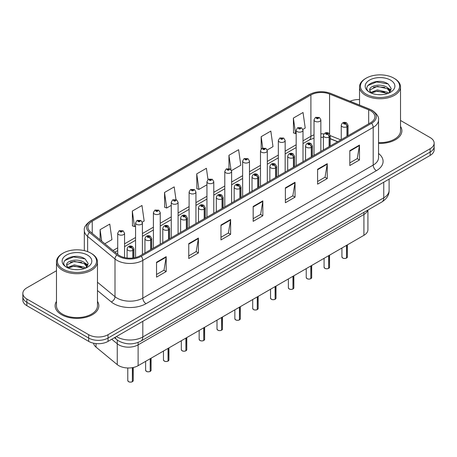 <?xml version="1.0" encoding="UTF-8"?>
<svg xmlns="http://www.w3.org/2000/svg" width="457" height="457" viewBox="0 0 457 457"><rect width="100%" height="100%" fill="white"/><g stroke="black" fill="none" stroke-linecap="round" stroke-linejoin="round"><path stroke-width="0.69" d="M363.915 212.368L363.915 214.493A13.664 7.889 180 0 0 367.748 210.151A13.664 7.889 180 0 1 363.915 214.493L138.117 344.852A13.664 7.889 180 0 1 117.26 343.801L111.742 339.254L117.26 343.801L117.26 364.629L96.033 347.126A13.664 7.889 180 0 1 93.605 343.213M367.919 210.054L367.919 229.74A13.664 7.889 180 0 1 363.915 235.321L138.117 365.686A13.664 7.889 180 0 1 117.26 364.629M363.915 235.321L363.915 214.493L138.117 344.852A13.664 7.889 180 0 1 117.26 343.801L117.26 340.002M337.592 141.761L330.228 138.785M56.474 301.369A21.867 12.625 0 0 0 55.108 305.767A21.867 12.625 0 0 0 61.512 314.69A21.867 12.625 0 0 0 85.345 317.426A21.867 12.625 0 0 0 98.843 305.767A21.867 12.625 0 0 0 97.472 301.369A21.867 12.625 0 0 1 98.843 305.767A21.867 12.625 0 0 1 85.345 317.426A21.867 12.625 0 0 1 61.512 314.69A21.867 12.625 0 0 1 55.108 305.767A21.867 12.625 0 0 1 56.474 301.369M370.621 110.788A14.578 8.415 180 0 1 374.889 116.741A14.578 8.415 180 0 1 370.621 122.693L140.242 255.697A14.578 8.415 180 0 1 117.992 254.578L90.612 232.002A14.578 8.415 180 0 1 87.973 227.169A14.578 8.415 180 0 1 92.24 221.222L310.897 94.982A14.578 8.415 180 0 1 329.571 94.039L368.673 109.846A14.578 8.415 180 0 1 370.621 110.788M371.621 110.211A15.989 9.231 0 0 0 369.484 109.177L330.377 93.371A15.989 9.231 0 0 0 309.897 94.405L91.24 220.645A15.989 9.231 0 0 0 89.452 232.464L116.832 255.046A15.989 9.231 0 0 0 141.236 256.274L371.621 123.27A15.989 9.231 0 0 0 371.621 110.211M56.474 270.733L26.854 287.836A13.664 7.889 0 0 0 22.85 293.417L22.85 300.112A13.664 7.889 0 0 0 26.854 305.687L88.698 341.396L88.698 338.049A13.664 7.889 0 0 0 108.029 338.049L430.146 152.072A13.664 7.889 0 0 0 434.15 146.497A13.664 7.889 0 0 1 430.146 152.072L108.029 338.049A13.664 7.889 0 0 1 88.698 338.049L26.854 302.34L88.698 338.049L88.698 334.701A13.664 7.889 0 0 0 108.029 334.701L430.146 148.725A13.664 7.889 0 0 0 434.15 143.15A13.664 7.889 0 0 0 430.146 137.568L400.526 120.465M22.85 296.764A13.664 7.889 0 0 0 26.854 302.34A13.664 7.889 0 0 1 22.85 296.764M156.54 262.244L156.54 277.125L166.199 271.544L166.199 256.668L156.54 262.244M156.54 274.486L163.983 270.19L166.165 257.16A3.645 2.102 -120 0 0 166.199 256.668M163.914 270.224L166.199 271.544M188.752 243.65L188.752 258.525L198.412 252.95L198.412 238.068L188.752 243.65M188.752 255.886L196.196 251.59L198.372 238.565A3.645 2.102 -120 0 0 198.412 238.068M196.127 251.63L198.412 252.95M220.965 225.05L220.965 239.931L230.625 234.35L230.625 219.474L220.965 225.05M220.965 237.292L228.403 232.99L230.585 219.966A3.645 2.102 -120 0 0 230.625 219.474M228.34 233.03L230.625 234.35M349.811 150.661L349.811 165.543L359.476 159.961L359.476 145.08L349.811 150.661M349.811 162.898L357.254 158.602L359.436 145.577A3.645 2.102 -120 0 0 359.476 145.08M357.185 158.642L359.476 159.961M317.598 169.261L317.598 184.137L327.263 178.556L327.263 163.68L317.598 169.261M317.598 181.498L325.041 177.202L327.223 164.172A3.645 2.102 -120 0 0 327.263 163.68M324.978 177.236L327.263 178.556M285.385 187.856L285.385 202.737L295.051 197.156L295.051 182.28L285.385 187.856M285.385 200.097L292.828 195.796L295.011 182.771A3.645 2.102 -120 0 0 295.051 182.28M292.766 195.836L295.051 197.156M253.172 206.455L253.172 221.331L262.838 215.755L262.838 200.874L253.172 206.455M253.172 218.692L260.616 214.396L262.798 201.371A3.645 2.102 -120 0 0 262.838 200.874M260.553 214.436L262.838 215.755M378.533 143.395A21.867 12.625 0 0 0 401.892 130.799A21.867 12.625 0 0 0 400.526 126.406A21.867 12.625 0 0 1 401.892 130.799A21.867 12.625 0 0 1 378.533 143.395M359.528 99.569A13.664 7.889 0 0 0 350.119 101.271M22.85 293.417A13.664 7.889 0 0 0 26.854 298.992L88.698 334.701M142.281 222.119L144.161 221.034L141.978 205.484L132.313 211.065L132.473 225.855M104.842 243.735L111.948 239.628L109.766 224.084L100.1 229.665L100.1 239.828M231.505 170.604L240.793 165.24L238.617 149.696L228.951 155.271L228.951 168.53M267.196 149.999L273.006 146.64L270.824 131.096L261.164 136.677L261.164 149.005M302.888 129.394L305.219 128.046L303.037 112.502L293.377 118.077L293.531 132.867M175.974 199.578L174.191 186.89L164.526 192.471L164.68 207.255M207.986 179.567L206.404 168.29L196.738 173.871L196.893 188.661M196.738 173.871L198.921 189.415L206.947 184.782M198.921 189.415L196.738 188.604M228.951 155.271L230.968 169.627M261.164 136.677L262.752 148.017M293.377 118.077L295.559 133.627L296.176 133.267M295.559 133.627L293.377 132.81M164.526 192.471L166.708 208.015L171.255 205.387M166.708 208.015L164.526 207.198M132.313 211.065L134.495 226.609L135.569 225.992M134.495 226.609L132.313 225.798M100.1 229.665L101.717 241.159M88.698 341.396A13.664 7.889 0 0 0 108.029 341.396L430.146 155.426A13.664 7.889 0 0 0 434.15 149.845L434.15 143.15M346.486 258.096C344.864 258.622 343.613 258.605 342.744 258.051L341.922 256.891A2.731 1.577 0 0 0 342.721 258.005A2.731 1.577 0 0 0 346.503 258.056L346.44 258.091A2.645 1.525 180 0 1 342.79 258.045M346.503 257.942L346.674 245.278M347.177 136.226L347.177 126.629A2.279 1.371 -122.2 0 0 345.498 123.881A1.137 0.657 0 0 0 345.463 122.967A1.137 0.657 0 0 0 343.853 122.967A1.137 0.657 0 0 0 343.853 123.898A1.137 0.657 0 0 0 345.423 123.921L344.201 123.436L344.978 123.247L345.498 123.881M345.423 123.921A2.279 1.257 62.1 0 1 346.966 126.749A3.416 1.971 180 0 1 342.242 126.692A3.416 1.971 180 0 1 341.242 125.292C342.116 122.493 343.898 121.676 346.6 122.859L348.074 125.292A3.416 1.971 180 0 1 347.177 126.629M346.966 136.346L346.966 126.749M346.503 258.056L346.503 245.375M320.854 151.421L320.854 119.883A3.416 1.971 180 0 1 318.746 121.705A3.416 1.971 180 0 1 315.022 121.276A3.416 1.971 180 0 1 314.022 119.883L315.381 117.512A2.279 1.371 57.8 0 1 316.598 117.58A1.137 0.657 0 0 0 316.632 118.489A1.137 0.657 0 0 0 318.243 118.489A1.137 0.657 0 0 0 318.243 117.558A1.137 0.657 0 0 0 316.667 117.54L317.895 118.02L317.118 118.209L317.129 117.826M316.667 117.54A2.279 1.257 -117.9 0 0 315.604 117.386A2.279 1.257 -117.9 0 0 315.501 117.449M317.101 118.203L316.598 117.58M317.118 118.209L317.101 117.843M328.64 268.402C327.018 268.922 325.767 268.905 324.898 268.35L324.076 267.196A2.731 1.577 0 0 0 324.876 268.31A2.731 1.577 0 0 0 328.657 268.356L328.594 268.396A2.645 1.525 180 0 1 324.944 268.35M328.657 268.248L328.829 255.577M329.331 146.531L329.331 136.929A2.279 1.371 -122.2 0 0 327.652 134.181A1.137 0.657 0 0 0 327.618 133.273A1.137 0.657 0 0 0 326.007 133.273A1.137 0.657 0 0 0 326.007 134.204A1.137 0.657 0 0 0 327.583 134.221L326.355 133.735L327.132 133.553L327.652 134.181M327.583 134.221A2.279 1.257 62.1 0 1 329.12 137.054A3.416 1.971 180 0 1 324.396 136.991A3.416 1.971 180 0 1 323.396 135.598C324.27 132.793 326.052 131.982 328.754 133.158L330.228 135.598A3.416 1.971 180 0 1 329.331 136.929M329.12 146.651L329.12 137.054M328.657 268.356L328.657 255.674M310.794 278.701C309.172 279.227 307.921 279.21 307.053 278.656L306.23 277.496A2.731 1.577 0 0 0 307.035 278.616A2.731 1.577 0 0 0 310.811 278.661L310.749 278.696A2.645 1.525 180 0 1 307.098 278.65M310.811 278.547L310.983 265.883M311.485 156.831L311.485 147.234A2.279 1.371 -122.2 0 0 309.806 144.486A1.137 0.657 0 0 0 309.772 143.578A1.137 0.657 0 0 0 308.161 143.578A1.137 0.657 0 0 0 308.161 144.503A1.137 0.657 0 0 0 309.737 144.526L308.509 144.041L309.286 143.852L309.806 144.486M309.737 144.526A2.279 1.257 62.1 0 1 311.274 147.354A3.416 1.971 180 0 1 306.55 147.297A3.416 1.971 180 0 1 305.55 145.903C306.424 143.098 308.207 142.287 310.909 143.464L312.382 145.903A3.416 1.971 180 0 1 311.485 147.234M311.274 156.951L311.274 147.354M310.811 278.661L310.811 265.98M292.948 289.007C291.326 289.527 290.075 289.515 289.207 288.955L288.384 287.801A2.731 1.577 0 0 0 289.19 288.915A2.731 1.577 0 0 0 292.966 288.967L292.903 289.001A2.645 1.525 180 0 1 289.252 288.955M292.966 288.853L293.137 276.188M293.64 167.136L293.64 157.534A2.279 1.371 -122.2 0 0 291.96 154.786A1.137 0.657 0 0 0 291.926 153.878A1.137 0.657 0 0 0 290.315 153.878A1.137 0.657 0 0 0 290.315 154.809A1.137 0.657 0 0 0 291.892 154.826L290.663 154.346L291.44 154.158L291.96 154.786M291.892 154.826A2.279 1.257 62.1 0 1 293.428 157.659A3.416 1.971 180 0 1 288.704 157.596A3.416 1.971 180 0 1 287.704 156.203C288.578 153.398 290.366 152.587 293.063 153.763L294.537 156.203A3.416 1.971 180 0 1 293.64 157.534M293.428 167.256L293.428 157.659M292.966 288.967L292.966 276.285M275.103 299.306C273.48 299.832 272.235 299.815 271.361 299.261L270.544 298.101A2.731 1.577 0 0 0 271.344 299.221A2.731 1.577 0 0 0 275.12 299.266L275.057 299.301A2.645 1.525 180 0 1 271.407 299.255M275.12 299.152L275.291 286.488M275.794 177.436L275.794 167.839A2.279 1.371 -122.2 0 0 274.114 165.091A1.137 0.657 0 0 0 274.08 164.183A1.137 0.657 0 0 0 272.469 164.183A1.137 0.657 0 0 0 272.469 165.114A1.137 0.657 0 0 0 274.046 165.131L272.818 164.646L273.594 164.463L274.114 165.091M274.046 165.131A2.279 1.257 62.1 0 1 275.582 167.959A3.416 1.971 180 0 1 270.858 167.902A3.416 1.971 180 0 1 269.858 166.508C270.733 163.703 272.521 162.892 275.217 164.069L276.691 166.508A3.416 1.971 180 0 1 275.794 167.839M275.582 177.562L275.582 167.959M275.12 299.266L275.12 286.585M303.008 161.727L303.008 130.188A3.416 1.971 180 0 1 300.9 132.01A3.416 1.971 180 0 1 297.176 131.582A3.416 1.971 180 0 1 296.176 130.188L297.536 127.811A2.279 1.371 57.8 0 1 298.752 127.88A1.137 0.657 0 0 0 298.787 128.788A1.137 0.657 0 0 0 300.398 128.788A1.137 0.657 0 0 0 300.398 127.863A1.137 0.657 0 0 0 298.821 127.84L300.049 128.326L299.272 128.514L298.752 127.88M299.284 128.52L299.284 128.131M298.821 127.84A2.279 1.257 -117.9 0 0 297.758 127.686A2.279 1.257 -117.9 0 0 297.656 127.754M299.255 128.503L299.255 128.149M285.162 172.026L285.162 140.488A3.416 1.971 180 0 1 283.054 142.31A3.416 1.971 180 0 1 279.33 141.881A3.416 1.971 180 0 1 278.33 140.488L279.695 138.117A2.279 1.371 57.8 0 1 280.906 138.185A1.137 0.657 0 0 0 280.941 139.094A1.137 0.657 0 0 0 282.552 139.094A1.137 0.657 0 0 0 282.552 138.163A1.137 0.657 0 0 0 280.975 138.145L282.066 138.442L281.426 138.814L281.438 138.437M280.975 138.145A2.279 1.257 -117.9 0 0 279.913 137.991A2.279 1.257 -117.9 0 0 279.81 138.054M281.409 138.808L280.906 138.185M281.426 138.814L281.409 138.454M267.316 182.332L267.316 150.793A3.416 1.971 180 0 1 265.209 152.615A3.416 1.971 180 0 1 261.484 152.187A3.416 1.971 180 0 1 260.484 150.793L261.85 148.422A2.279 1.371 57.8 0 1 263.061 148.485A1.137 0.657 0 0 0 263.095 149.399A1.137 0.657 0 0 0 264.706 149.399A1.137 0.657 0 0 0 264.706 148.468A1.137 0.657 0 0 0 263.129 148.445L264.357 148.931L263.58 149.119L263.061 148.485M263.592 149.125L263.592 148.736M263.129 148.445A2.279 1.257 -117.9 0 0 262.067 148.291A2.279 1.257 -117.9 0 0 261.964 148.359M263.563 149.108L263.563 148.754M381.007 94.725L377.539 94.622M388.513 93.205L387.308 92.234L377.362 89.909L370.73 92.44M371.335 93.079L377.362 91.092L387.525 93.565M390.267 91.6L387.308 87.51C381.127 82.9 368.405 85.75 369.764 90.406A10.3 5.947 0 0 0 371.427 93.159M369.724 89.955L370.833 92.902M369.793 90.549L370.079 89.783L377.362 86.367L387.308 88.692L390.032 91.908M366.177 94.165A19.588 11.311 0 0 0 393.877 94.165A19.588 11.311 0 0 0 393.877 78.17L394.522 78.541A20.502 11.836 0 0 1 400.526 86.91A20.502 11.836 0 0 1 387.867 97.844A20.502 11.836 0 0 1 365.531 95.279A20.502 11.836 0 0 1 359.528 86.91A20.502 11.836 0 0 1 365.531 78.541L366.171 78.17A19.588 11.311 0 0 0 366.177 94.165M378.533 142.601A20.502 11.836 0 0 0 400.526 130.799L400.526 86.91M388.861 93.057L391.192 88.487L388.244 84.054C377.825 76.565 359.305 86.436 369.999 92.485L370.53 92.811M390.529 80.101A14.853 8.574 0 0 0 369.524 80.101A14.853 8.574 0 0 0 369.524 92.228A14.853 8.574 0 0 0 390.529 92.228A14.853 8.574 0 0 0 390.529 80.101M394.522 78.541L393.877 78.17A19.588 11.311 0 0 0 366.171 78.17M388.016 88.035L391.026 90.046M367.828 85.545L376.551 81.963L388.044 83.917M373.278 87.281L376.551 86.687L384.754 87.39M389.25 89.309L390.866 90.497M373.278 92.006L376.551 91.411L384.754 92.114M77.958 269.687L74.485 269.584M85.459 268.168L84.259 267.202L74.308 264.877L67.676 267.408M68.287 268.042L74.308 266.054L84.476 268.533M87.213 266.562L84.259 262.478C78.073 257.868 65.357 260.713 66.716 265.368A10.3 5.947 0 0 0 68.379 268.122M66.676 264.917L67.779 267.865M66.739 265.517L67.025 264.752L74.308 261.33L84.259 263.66L86.984 266.871M63.123 269.127A19.588 11.311 0 0 0 90.823 269.127A19.588 11.311 0 0 0 90.829 253.132A19.588 11.311 0 0 0 90.823 253.132L91.469 253.504A20.502 11.836 0 0 1 97.472 261.872A20.502 11.836 0 0 1 84.819 272.806A20.502 11.836 0 0 1 62.478 270.241A20.502 11.836 0 0 1 56.474 261.872A20.502 11.836 0 0 1 62.478 253.504L63.123 253.132A19.588 11.311 0 0 0 63.123 269.127M56.474 261.872L56.474 305.767A20.502 11.836 0 0 0 62.478 314.136A20.502 11.836 0 0 0 84.819 316.701A20.502 11.836 0 0 0 97.472 305.767L97.472 261.872M85.813 268.025L88.138 263.455L85.196 259.016C74.777 251.527 56.257 261.398 66.951 267.454L67.476 267.773M87.476 255.069A14.853 8.574 0 0 0 66.471 255.069A14.853 8.574 0 0 0 66.471 267.196A14.853 8.574 0 0 0 87.476 267.196A14.853 8.574 0 0 0 87.476 255.069M91.469 253.504L90.829 253.132A19.588 11.311 0 0 0 63.123 253.132M84.962 262.998L87.973 265.014M64.774 260.507L73.497 256.931L84.996 258.885M70.224 262.244L73.497 261.65L81.706 262.358M86.196 264.272L87.818 265.466M70.224 266.968L73.497 266.374L81.706 267.082M257.257 309.612C255.634 310.137 254.389 310.12 253.515 309.566L252.698 308.406A2.731 1.577 0 0 0 253.498 309.52A2.731 1.577 0 0 0 257.274 309.572L257.217 309.606A2.645 1.525 180 0 1 253.561 309.56M257.274 309.458L257.445 296.793M257.948 187.741L257.948 178.144A2.279 1.371 -122.2 0 0 256.268 175.391A1.137 0.657 0 0 0 256.234 174.483A1.137 0.657 0 0 0 254.623 174.483A1.137 0.657 0 0 0 254.623 175.414A1.137 0.657 0 0 0 256.2 175.437L254.972 174.951L255.749 174.763L256.268 175.391M256.2 175.437A2.279 1.257 62.1 0 1 257.737 178.264A3.416 1.971 180 0 1 253.012 178.201A3.416 1.971 180 0 1 252.013 176.808C252.887 174.008 254.675 173.192 257.371 174.374L258.845 176.808A3.416 1.971 180 0 1 257.948 178.144M257.737 187.861L257.737 178.264M257.274 309.572L257.274 296.89M239.411 319.917C237.789 320.437 236.543 320.42 235.669 319.866L234.852 318.712A2.731 1.577 0 0 0 235.652 319.826A2.731 1.577 0 0 0 239.428 319.871L239.371 319.911A2.645 1.525 180 0 1 235.715 319.86M239.428 319.763L239.599 307.093M240.102 198.041L240.102 188.444A2.279 1.371 -122.2 0 0 238.423 185.696A1.137 0.657 0 0 0 238.388 184.788A1.137 0.657 0 0 0 236.777 184.788A1.137 0.657 0 0 0 236.777 185.719A1.137 0.657 0 0 0 238.354 185.736L237.126 185.251L237.908 185.068L238.423 185.696M238.354 185.736A2.279 1.257 62.1 0 1 239.891 188.564A3.416 1.971 180 0 1 235.166 188.507A3.416 1.971 180 0 1 234.167 187.113C235.041 184.308 236.829 183.497 239.525 184.674L240.999 187.113A3.416 1.971 180 0 1 240.102 188.444M239.891 198.167L239.891 188.564M239.428 319.871L239.428 307.19M221.565 330.217C219.943 330.742 218.697 330.725 217.823 330.171L217.006 329.011A2.731 1.577 0 0 0 217.806 330.131A2.731 1.577 0 0 0 221.582 330.177L221.525 330.211A2.645 1.525 180 0 1 217.869 330.165M221.582 330.063L221.754 317.398M222.256 208.346L222.256 198.749A2.279 1.371 -122.2 0 0 220.577 196.002A1.137 0.657 0 0 0 220.542 195.093A1.137 0.657 0 0 0 218.932 195.093A1.137 0.657 0 0 0 218.932 196.019A1.137 0.657 0 0 0 220.508 196.042L219.28 195.556L220.063 195.368L220.577 196.002M220.508 196.042A2.279 1.257 62.1 0 1 222.045 198.869A3.416 1.971 180 0 1 217.321 198.812A3.416 1.971 180 0 1 216.321 197.413C217.195 194.613 218.983 193.802 221.685 194.979L223.153 197.413A3.416 1.971 180 0 1 222.256 198.749M222.045 208.466L222.045 198.869M221.582 330.177L221.582 317.495M249.471 192.637L249.471 161.093A3.416 1.971 180 0 1 247.363 162.915A3.416 1.971 180 0 1 243.638 162.492A3.416 1.971 180 0 1 242.638 161.093L244.004 158.722A2.279 1.371 57.8 0 1 245.215 158.79A1.137 0.657 0 0 0 245.249 159.699A1.137 0.657 0 0 0 246.86 159.699A1.137 0.657 0 0 0 246.86 158.768A1.137 0.657 0 0 0 245.283 158.75L246.512 159.236L245.735 159.419L245.215 158.79M245.746 159.43L245.746 159.042M245.283 158.75A2.279 1.257 -117.9 0 0 244.221 158.596A2.279 1.257 -117.9 0 0 244.118 158.659M245.735 159.419L245.717 159.059M231.625 202.937L231.625 171.398A3.416 1.971 180 0 1 229.517 173.22A3.416 1.971 180 0 1 225.792 172.792A3.416 1.971 180 0 1 224.793 171.398L226.158 169.027A2.279 1.371 57.8 0 1 227.369 169.096A1.137 0.657 0 0 0 227.403 170.004A1.137 0.657 0 0 0 229.014 170.004A1.137 0.657 0 0 0 229.014 169.073A1.137 0.657 0 0 0 227.443 169.056L228.666 169.536L227.889 169.724L227.9 169.341M227.443 169.056A2.279 1.257 -117.9 0 0 226.375 168.901A2.279 1.257 -117.9 0 0 226.278 168.964M227.872 169.713L227.369 169.096M227.889 169.724L227.872 169.358M213.779 213.242L213.779 181.703A3.416 1.971 180 0 1 211.671 183.525A3.416 1.971 180 0 1 207.946 183.097A3.416 1.971 180 0 1 206.947 181.703L208.312 179.327A2.279 1.371 57.8 0 1 209.523 179.395A1.137 0.657 0 0 0 209.557 180.304A1.137 0.657 0 0 0 211.168 180.304A1.137 0.657 0 0 0 211.168 179.378A1.137 0.657 0 0 0 209.597 179.355L210.688 179.652L210.043 180.029L210.054 179.647M209.597 179.355A2.279 1.257 -117.9 0 0 208.529 179.201A2.279 1.257 -117.9 0 0 208.432 179.27M210.031 180.018L209.523 179.395M210.043 180.029L210.031 179.664M203.719 340.522C202.097 341.042 200.852 341.025 199.977 340.471L199.161 339.317A2.731 1.577 0 0 0 199.96 340.431A2.731 1.577 0 0 0 203.742 340.476L203.679 340.516A2.645 1.525 180 0 1 200.023 340.471M203.742 340.368L203.908 327.698M204.41 218.652L204.41 209.049A2.279 1.371 -122.2 0 0 202.731 206.301A1.137 0.657 0 0 0 202.697 205.393A1.137 0.657 0 0 0 201.086 205.393A1.137 0.657 0 0 0 201.086 206.324A1.137 0.657 0 0 0 202.662 206.341L201.44 205.856L202.217 205.673L202.731 206.301M202.662 206.341A2.279 1.257 62.1 0 1 204.199 209.175A3.416 1.971 180 0 1 199.475 209.112A3.416 1.971 180 0 1 198.475 207.718C199.349 204.913 201.137 204.102 203.839 205.279L205.307 207.718A3.416 1.971 180 0 1 204.41 209.049M204.199 218.772L204.199 209.175M203.742 340.476L203.742 327.795M185.873 350.822C184.251 351.347 183.006 351.33 182.132 350.776L181.315 349.616A2.731 1.577 0 0 0 182.115 350.736A2.731 1.577 0 0 0 185.896 350.782L185.833 350.816A2.645 1.525 180 0 1 182.177 350.77M185.896 350.668L186.062 338.003M186.565 228.951L186.565 219.354A2.279 1.371 -122.2 0 0 184.885 216.607A1.137 0.657 0 0 0 184.851 215.698A1.137 0.657 0 0 0 183.24 215.698A1.137 0.657 0 0 0 183.24 216.624A1.137 0.657 0 0 0 184.817 216.647L183.594 216.161L184.371 215.978L184.885 216.607M184.817 216.647A2.279 1.257 62.1 0 1 186.353 219.474A3.416 1.971 180 0 1 181.629 219.417A3.416 1.971 180 0 1 180.629 218.023C181.503 215.218 183.291 214.407 185.993 215.584L187.461 218.023A3.416 1.971 180 0 1 186.565 219.354M186.353 229.077L186.353 219.474M185.896 350.782L185.896 338.1M168.027 361.127C166.405 361.647 165.16 361.636 164.286 361.081L163.469 359.922A2.731 1.577 0 0 0 164.269 361.036A2.731 1.577 0 0 0 168.05 361.087L167.987 361.121A2.645 1.525 180 0 1 164.331 361.076M168.05 360.973L168.216 348.308M168.719 239.257L168.719 229.66A2.279 1.371 -122.2 0 0 167.039 226.906A1.137 0.657 0 0 0 167.005 225.998A1.137 0.657 0 0 0 165.394 225.998A1.137 0.657 0 0 0 165.394 226.929A1.137 0.657 0 0 0 166.971 226.952L165.748 226.466L166.525 226.278L167.039 226.906M166.971 226.952A2.279 1.257 62.1 0 1 168.513 229.78A3.416 1.971 180 0 1 163.789 229.717A3.416 1.971 180 0 1 162.783 228.323C163.657 225.524 165.445 224.707 168.147 225.889L169.621 228.323A3.416 1.971 180 0 1 168.719 229.66M168.513 239.377L168.513 229.78M168.05 361.087L168.05 348.405M150.182 371.432C148.559 371.952 147.314 371.935 146.44 371.381L145.623 370.227A2.731 1.577 0 0 0 146.423 371.341A2.731 1.577 0 0 0 150.204 371.387L150.142 371.421A2.645 1.525 180 0 1 146.486 371.375M150.204 371.278L150.37 358.608M150.873 249.556L150.873 239.959A2.279 1.371 -122.2 0 0 149.193 237.212A1.137 0.657 0 0 0 149.159 236.303A1.137 0.657 0 0 0 147.554 236.303A1.137 0.657 0 0 0 147.554 237.234A1.137 0.657 0 0 0 149.125 237.252L147.902 236.766L148.679 236.583L149.193 237.212M149.125 237.252A2.279 1.257 62.1 0 1 150.667 240.079A3.416 1.971 180 0 1 145.943 240.022A3.416 1.971 180 0 1 144.938 238.628C145.812 235.823 147.6 235.012 150.302 236.189L151.775 238.628A3.416 1.971 180 0 1 150.873 239.959M150.667 249.682L150.667 240.079M150.204 371.387L150.204 358.705M132.341 381.732C130.713 382.258 129.468 382.241 128.6 381.686L127.777 380.527A2.731 1.577 0 0 0 128.577 381.641A2.731 1.577 0 0 0 132.359 381.692L132.296 381.726A2.645 1.525 180 0 1 128.645 381.681M132.359 381.578L132.524 367.634M133.033 257.971L133.033 250.265A2.279 1.371 -122.2 0 0 131.353 247.517A1.137 0.657 0 0 0 131.319 246.603A1.137 0.657 0 0 0 129.708 246.603A1.137 0.657 0 0 0 129.708 247.534A1.137 0.657 0 0 0 131.279 247.557L130.056 247.071L130.833 246.883L131.353 247.517M131.279 247.557A2.279 1.257 62.1 0 1 132.821 250.385A3.416 1.971 180 0 1 128.097 250.327A3.416 1.971 180 0 1 127.092 248.928C127.966 246.129 129.754 245.312 132.456 246.494L133.93 248.928A3.416 1.971 180 0 1 133.033 250.265M132.821 257.999L132.821 250.385M132.359 381.692L132.359 367.668M195.933 223.542L195.933 192.003A3.416 1.971 180 0 1 193.825 193.825A3.416 1.971 180 0 1 190.101 193.397A3.416 1.971 180 0 1 189.101 192.003L190.466 189.632A2.279 1.371 57.8 0 1 191.677 189.701A1.137 0.657 0 0 0 191.712 190.609A1.137 0.657 0 0 0 193.322 190.609A1.137 0.657 0 0 0 193.322 189.678A1.137 0.657 0 0 0 191.751 189.661L192.974 190.146L192.197 190.329L191.677 189.701M192.214 190.335L192.214 189.952M191.751 189.661A2.279 1.257 -117.9 0 0 190.683 189.506A2.279 1.257 -117.9 0 0 190.586 189.569M192.186 190.323L192.186 189.963M178.093 233.847L178.093 202.308A3.416 1.971 180 0 1 175.979 204.13A3.416 1.971 180 0 1 172.26 203.702A3.416 1.971 180 0 1 171.255 202.308L172.62 199.938A2.279 1.371 57.8 0 1 173.831 200A1.137 0.657 0 0 0 173.866 200.914A1.137 0.657 0 0 0 175.477 200.914A1.137 0.657 0 0 0 175.477 199.983A1.137 0.657 0 0 0 173.906 199.96L175.128 200.446L174.351 200.634L173.831 200M174.368 200.64L174.368 200.252M173.906 199.96A2.279 1.257 -117.9 0 0 172.837 199.806A2.279 1.257 -117.9 0 0 172.74 199.875M174.351 200.634L174.34 200.269M160.247 244.147L160.247 212.608A3.416 1.971 180 0 1 158.133 214.43A3.416 1.971 180 0 1 154.415 214.002A3.416 1.971 180 0 1 153.409 212.608L154.774 210.237A2.279 1.371 57.8 0 1 155.991 210.306A1.137 0.657 0 0 0 156.026 211.214A1.137 0.657 0 0 0 157.631 211.214A1.137 0.657 0 0 0 157.631 210.283A1.137 0.657 0 0 0 156.06 210.266L157.282 210.751L156.505 210.934L155.991 210.306M156.523 210.945L156.523 210.557M156.06 210.266A2.279 1.257 -117.9 0 0 154.992 210.111A2.279 1.257 -117.9 0 0 154.894 210.174M156.505 210.934L156.494 210.574M142.401 254.452L142.401 222.913A3.416 1.971 180 0 1 140.288 224.735A3.416 1.971 180 0 1 136.569 224.307A3.416 1.971 180 0 1 135.569 222.913L136.929 220.542A2.279 1.371 57.8 0 1 138.145 220.611A1.137 0.657 0 0 0 138.18 221.519A1.137 0.657 0 0 0 139.791 221.519A1.137 0.657 0 0 0 139.791 220.588A1.137 0.657 0 0 0 138.214 220.565L139.436 221.051L138.66 221.239L138.677 220.857M138.214 220.565A2.279 1.257 -117.9 0 0 137.146 220.417A2.279 1.257 -117.9 0 0 137.049 220.48M138.648 221.228L138.145 220.611M138.66 221.239L138.648 220.874M124.555 257.571L124.555 233.213A3.416 1.971 180 0 1 122.447 235.035A3.416 1.971 180 0 1 118.723 234.612A3.416 1.971 180 0 1 117.723 233.213L119.083 230.842A2.279 1.371 57.8 0 1 120.3 230.911A1.137 0.657 0 0 0 120.334 231.819A1.137 0.657 0 0 0 121.945 231.819A1.137 0.657 0 0 0 121.945 230.888A1.137 0.657 0 0 0 120.368 230.871L121.591 231.356L120.814 231.539L120.3 230.911M120.831 231.55L120.831 231.162M120.368 230.871A2.279 1.257 -117.9 0 0 119.306 230.716A2.279 1.257 -117.9 0 0 119.203 230.779M120.802 231.533L120.802 231.179M96.033 343.595L96.033 347.126M138.117 342.43L138.117 365.686M378.533 153.483A22.776 13.15 180 0 1 376.419 170.672L146.04 303.682A4.553 2.628 60 0 1 142.818 298.101L373.198 165.091A18.223 10.522 0 0 0 378.533 157.654L378.533 119.94A18.223 10.522 180 0 1 373.198 127.377A4.553 2.628 -120 0 0 371.621 123.27M146.04 303.682A22.776 13.15 180 0 1 113.827 303.682A22.776 13.15 180 0 1 111.274 301.923L97.472 290.549M116.832 255.046A4.553 3.045 129.5 0 0 115.004 258.982L115.004 296.696A18.223 10.522 0 0 0 117.049 298.101A18.223 10.522 0 0 0 142.818 298.101L142.818 260.387A18.223 10.522 180 0 1 115.004 258.982L87.624 236.406A18.223 10.522 180 0 1 84.328 230.368L84.328 250.647M378.533 119.94C379.127 117.072 377.036 113.896 372.255 110.411L369.856 109.252A4.553 2.131 112 0 0 369.484 109.177M369.856 109.252L330.754 93.445C323.208 90.772 316.044 91.16 309.263 94.605A4.553 2.628 60 0 1 309.897 94.405M91.24 220.645A4.553 2.628 -120 0 0 90.606 220.845C85.825 224.336 83.728 227.512 84.328 230.368M89.452 232.464A4.553 3.045 129.5 0 0 87.624 236.406L87.624 251.636M330.754 93.445A4.553 2.131 112 0 0 330.377 93.371M141.236 256.274A4.553 2.628 60 0 1 142.818 260.387L373.198 127.377L373.198 165.091A4.553 2.628 60 0 0 376.419 170.672M108.029 334.701L108.029 341.396M430.146 148.725L430.146 155.426M26.854 298.992L26.854 305.687M97.472 282.243L115.004 296.696A4.553 3.045 -50.5 0 1 111.274 301.923M92.24 221.222L92.24 233.344M368.673 109.846L368.673 123.813M329.571 94.039L329.571 133.832M340.842 139.882L330.228 135.592L330.228 146.012M323.956 133.952A14.578 8.415 0 0 0 320.854 133.804M314.022 134.895A14.578 8.415 0 0 0 310.897 136.266L303.008 140.825M310.897 94.982L310.897 136.266A8.197 4.736 60 0 1 309.2 140.019L303.008 143.595M296.176 144.766L285.162 151.124M278.33 155.072L267.316 161.43M260.484 165.371L249.471 171.729M242.638 175.677L231.625 182.035M224.793 185.982L213.779 192.34M206.947 196.282L195.933 202.64M189.101 206.587L178.093 212.945M171.255 216.886L160.247 223.245M153.409 227.192L142.401 233.55M135.569 237.497L124.555 243.849M117.723 247.797L113.045 250.499M337.723 141.687L331.199 139.048A8.197 3.839 -68 0 1 330.228 138.197M253.172 206.924L262.798 201.371M285.385 188.33L295.011 182.771M317.598 169.73L327.223 164.172M349.811 151.136L359.436 145.577M220.965 225.524L230.585 219.966M188.752 244.118L198.372 238.565M156.54 262.718L166.165 257.16M116.421 336.552A18.223 10.522 0 0 0 117.049 336.935A18.223 10.522 0 0 0 142.818 336.935L383.76 197.824A18.223 10.522 0 0 0 389.101 190.386C389.233 194.911 386.822 198.778 381.875 201.994L140.927 341.105A9.111 5.261 60 0 0 142.818 336.935L142.818 321.311M383.76 182.206L383.76 197.824A9.111 5.261 60 0 1 381.875 201.994M115.227 337.243A9.111 6.095 129.5 0 0 116.672 339.54L114.433 337.7M346.674 257.959A2.731 1.577 0 0 0 347.389 256.891L347.389 244.861M328.829 268.259A2.731 1.577 0 0 0 329.543 267.196L329.543 255.166M310.983 278.564A2.731 1.577 0 0 0 311.697 277.496L311.697 265.466M293.137 288.864A2.731 1.577 0 0 0 293.851 287.801L293.851 275.771M275.291 299.169A2.731 1.577 0 0 0 276.005 298.101L276.005 286.076M257.445 309.475A2.731 1.577 0 0 0 258.165 308.406L258.165 296.376M239.599 319.774A2.731 1.577 0 0 0 240.319 318.712L240.319 306.681M221.754 330.08A2.731 1.577 0 0 0 222.473 329.011L222.473 316.981M203.908 340.379A2.731 1.577 0 0 0 204.627 339.317L204.627 327.286M186.062 350.685A2.731 1.577 0 0 0 186.782 349.616L186.782 337.586M168.216 360.99A2.731 1.577 0 0 0 168.936 359.922L168.936 347.891M150.37 371.29A2.731 1.577 0 0 0 151.09 370.227L151.09 358.197M132.524 381.595A2.731 1.577 0 0 0 133.244 380.527L133.244 367.497M119.031 365.817A2.731 1.577 0 0 0 119.203 365.931A2.731 1.577 0 0 0 119.631 366.131M119.74 366.183A2.645 1.525 180 0 1 119.271 365.966M309.263 94.605L90.606 220.845M331.199 139.048L330.228 138.682M323.396 137.346L320.854 137.271M314.022 138.134L309.2 140.019M296.176 147.542L285.162 153.9M278.33 157.842L267.316 164.2M260.484 168.147L249.471 174.505M242.638 178.447L231.625 184.805M224.793 188.752L213.779 195.11M206.947 199.058L195.933 205.416M189.101 209.357L178.093 215.715M171.255 219.663L160.247 226.021M153.409 229.962L142.401 236.32M135.569 240.268L124.555 246.626M117.723 250.573L115.021 252.127M140.927 341.105C133.598 344.789 126.263 344.789 118.934 341.105L116.672 339.54M389.101 190.386L389.101 179.121M341.922 256.891L341.922 248.02M341.242 139.653L341.242 125.292M348.074 135.706L348.074 125.292M347.389 256.891L346.652 257.999M320.854 119.883L319.38 117.443L315.604 117.386M314.022 155.369L314.022 119.883M324.076 267.196L324.076 258.319M323.396 149.953L323.396 135.598M329.543 267.196L328.806 268.305M306.23 277.496L306.23 268.625M305.55 160.258L305.55 145.903M312.382 156.311L312.382 145.903M311.697 277.496L310.96 278.604M288.384 287.801L288.384 278.924M287.704 170.564L287.704 156.203M294.537 166.616L294.537 156.203M293.851 287.801L293.114 288.91M270.544 298.101L270.544 289.23M269.858 180.863L269.858 166.508M276.691 176.922L276.691 166.508M276.005 298.101L275.274 299.209M303.008 130.188L301.534 127.749L297.758 127.686M296.176 165.668L296.176 130.188M285.162 140.488L283.688 138.048L279.913 137.991M278.33 175.974L278.33 140.488M267.316 150.793L265.843 148.354L262.067 148.291M260.484 186.279L260.484 150.793M359.528 105.076L359.528 86.91M252.698 308.406L252.698 299.535M252.013 191.169L252.013 176.808M258.845 187.221L258.845 176.808M258.165 308.406L257.428 309.515M234.852 318.712L234.852 309.835M234.167 201.468L234.167 187.113M240.999 197.527L240.999 187.113M240.319 318.712L239.582 319.82M217.006 329.011L217.006 320.14M216.321 211.774L216.321 197.413M223.153 207.826L223.153 197.413M222.473 329.011L221.736 330.12M249.471 161.093L248.002 158.659L244.221 158.596M242.638 196.579L242.638 161.093M231.625 171.398L230.157 168.959L226.375 168.901M224.793 206.884L224.793 171.398M213.779 181.703L212.311 179.264L208.529 179.201M206.947 217.184L206.947 181.703M199.161 339.317L199.161 330.44M198.475 222.079L198.475 207.718M205.307 218.132L205.307 207.718M204.627 339.317L203.891 340.425M181.315 349.616L181.315 340.745M180.629 232.379L180.629 218.023M187.461 228.437L187.461 218.023M186.782 349.616L186.045 350.725M163.469 359.922L163.469 351.05M162.783 242.684L162.783 228.323M169.621 238.737L169.621 228.323M168.936 359.922L168.199 361.03M145.623 370.227L145.623 361.35M144.938 252.984L144.938 238.628M151.775 249.042L151.775 238.628M151.09 370.227L150.353 371.33M127.777 380.527L127.777 367.982M127.092 258.005L127.092 248.928M133.93 257.839L133.93 248.928M133.244 380.527L132.507 381.635M195.933 192.003L194.465 189.564L190.683 189.506M189.101 227.489L189.101 192.003M178.093 202.308L176.619 199.869L172.837 199.806M171.255 237.794L171.255 202.308M160.247 212.608L158.773 210.174L154.992 210.111M153.409 248.094L153.409 212.608M142.401 222.913L140.927 220.474L137.146 220.417M135.569 257.508L135.569 222.913M119.888 366.251L118.9 365.743M124.555 233.213L123.082 230.779L119.306 230.716M117.723 254.355L117.723 233.213"/></g></svg>
